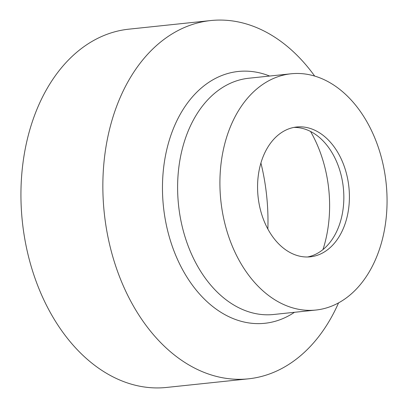 <?xml version="1.0" encoding="UTF-8"?>
<svg xmlns="http://www.w3.org/2000/svg" width="408" height="408" viewBox="0 0 408 408"><rect width="100%" height="100%" fill="white"/><g stroke="black" fill="none" stroke-linecap="round" stroke-linejoin="round"><path stroke-width="0.61" d="M293.525 308.106A118.779 83.105 84 0 0 315.92 310.039A118.779 83.105 84 0 0 387.054 199.119A118.779 83.105 84 0 0 313.446 75.715A118.779 83.105 84 0 0 291.052 73.787A118.779 83.105 84 0 0 219.917 184.707A118.779 83.105 84 0 0 293.525 308.106M308.958 128.066A65.265 45.66 -96 0 1 349.406 195.871A65.265 45.66 -96 0 1 310.32 256.816A65.265 45.66 -96 0 1 298.013 255.755A65.265 45.66 -96 0 1 257.57 187.95A65.265 45.66 -96 0 1 296.657 127.005A65.265 45.66 -96 0 1 308.958 128.066M293.887 127.424A65.265 45.66 84 0 1 303.394 128.653A65.265 45.66 -96 0 1 343.796 194.463A65.265 45.66 -96 0 1 307.525 256.989M310.544 131.458A110.945 77.627 -96 0 1 322.978 249.574M260.916 163.011A170.988 119.636 -96 0 1 267.862 229.041M338.553 302.884A180.127 126.026 -96 0 1 248.452 378.828L166.53 387.447A180.127 126.026 -96 0 1 132.569 384.52A180.127 126.026 -96 0 1 20.946 197.38A180.127 126.026 -96 0 1 128.821 29.172L210.742 20.553A180.127 126.026 -96 0 1 244.703 23.48A180.127 126.026 -96 0 1 314.68 76.072M248.452 378.828A180.127 126.026 -96 0 1 214.491 375.895A180.127 126.026 -96 0 1 102.862 188.761A180.127 126.026 -96 0 1 210.742 20.553M269.622 76.041A126.613 88.587 84 0 0 262.166 73.522A126.613 88.587 -96 0 0 163.098 172.88A126.613 88.587 -96 0 0 240.929 321.234A126.613 88.587 84 0 0 294.484 312.293M315.92 310.039L273.62 314.491A118.779 83.105 84 0 1 251.226 312.559A118.779 83.105 -96 0 1 177.618 189.159A118.779 83.105 -96 0 1 248.758 78.239L291.052 73.787"/></g></svg>
